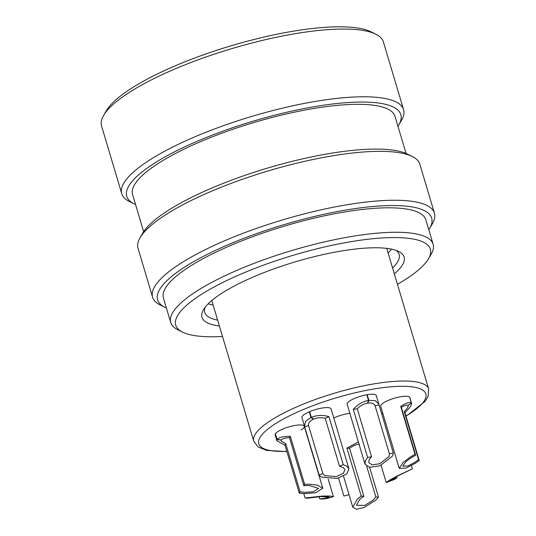<?xml version="1.0" encoding="UTF-8"?>
<svg xmlns="http://www.w3.org/2000/svg" width="536" height="536" viewBox="0 0 536 536"><rect width="100%" height="100%" fill="white"/><g stroke="black" fill="none" stroke-linecap="round" stroke-linejoin="round"><path stroke-width="0.8" d="M364.996 464.176L347.127 404.238A15.209 3.819 -16.6 0 1 352.547 399.34A15.209 3.819 -16.6 0 1 367.522 394.63A15.209 3.819 -16.6 0 1 376.285 395.548L393.323 453L392.714 455.855L380.064 465.73L369.525 467.305L364.996 464.176L365.458 460.551L367.622 457.429L353.325 409.45C357.224 404.774 362.282 401.759 368.493 400.399L366.812 394.751M304.502 426.261L301.922 417.611A15.209 3.819 -16.6 0 1 307.336 412.713A15.209 3.819 -16.6 0 1 322.317 408.003A15.209 3.819 -16.6 0 1 331.074 408.921L348.923 468.799L346.859 473.925L337.111 478.447L321.071 477.047L319.081 474.963L304.502 426.261L305.554 421.423L310.967 417.457L309.285 411.809M281.233 439.929L281.179 440.974L285.802 443.842L284.985 445.195L276.898 440.813L275.156 434.984A15.209 3.819 -16.6 0 1 280.576 430.086A15.209 3.819 -16.6 0 1 295.557 425.376A15.209 3.819 -16.6 0 1 304.314 426.294A15.209 3.819 -16.6 0 1 301.172 429.939M409.765 397.35L411.554 403.24L409.866 397.578A15.209 3.819 163.4 0 0 401.109 396.66A15.209 3.819 163.4 0 0 386.128 401.37A15.209 3.819 163.4 0 0 380.707 406.268L399.22 468.343L403.186 462.354L410.435 456.927L415.005 454.314L400.7 406.335C406.435 402.864 410 401.719 411.387 402.905L409.705 397.263M349.847 413.37A15.209 3.819 163.4 0 0 333.787 418.006M382.791 413.249A15.209 3.819 163.4 0 0 381.578 413.598M397.953 126.282A142.991 35.905 163.4 0 0 398.797 124.935A142.991 35.905 163.4 0 0 315.677 106.456A142.991 35.905 163.4 0 0 169.088 154.696A142.991 35.905 163.4 0 0 134.114 203.841A142.991 35.905 163.4 0 0 135.554 204.511M134.114 203.841L129.31 201.456A147.052 36.924 -16.6 0 1 121.752 193.71A147.052 36.924 -16.6 0 1 316.026 101.304A147.052 36.924 -16.6 0 1 403.595 109.692A147.052 36.924 -16.6 0 1 401.504 120.312L398.797 124.935M103.649 115.361L106.356 110.731A142.991 35.905 -16.6 0 1 293.239 31.195A142.991 35.905 -16.6 0 1 371.039 31.825L375.837 34.217A147.052 36.924 163.4 0 0 295.832 33.574A147.052 36.924 163.4 0 0 103.649 115.361A147.052 36.924 163.4 0 0 101.559 125.98L121.752 193.71M403.595 109.692L383.401 41.962A147.052 36.924 163.4 0 0 375.837 34.217M428.807 229.763A142.991 35.905 163.4 0 0 429.644 228.416A142.991 35.905 163.4 0 0 346.524 209.938A142.991 35.905 163.4 0 0 199.935 258.178A142.991 35.905 163.4 0 0 164.961 307.322A142.991 35.905 163.4 0 0 166.401 307.986M164.961 307.322L160.164 304.93A147.052 36.924 -16.6 0 1 152.599 297.192A147.052 36.924 -16.6 0 1 346.872 204.779A147.052 36.924 -16.6 0 1 434.441 213.174A147.052 36.924 -16.6 0 1 432.351 223.787L429.644 228.416M140.104 237.656L142.811 233.026A142.991 35.905 -16.6 0 1 329.7 153.49A142.991 35.905 -16.6 0 1 407.494 154.12L412.298 156.512A147.052 36.924 163.4 0 0 332.293 155.862A147.052 36.924 163.4 0 0 140.104 237.656A147.052 36.924 163.4 0 0 138.02 248.275L152.599 297.192M434.441 213.174L419.856 164.251A147.052 36.924 163.4 0 0 412.298 156.512M219.378 325.962A105.471 26.485 -16.6 0 1 203.479 309.681A105.471 26.485 -16.6 0 1 341.325 251.016A105.471 26.485 -16.6 0 1 398.704 251.485A105.471 26.485 -16.6 0 1 394.315 273.809M205.107 307.282A101.411 25.467 163.4 0 0 204.745 312.374A101.411 25.467 163.4 0 0 217.636 320.113M397.451 284.321A132.848 33.359 163.4 0 0 428.485 258.801A132.848 33.359 163.4 0 0 351.261 241.636A132.848 33.359 163.4 0 0 215.063 286.452A132.848 33.359 163.4 0 0 182.575 332.112A132.848 33.359 163.4 0 0 222.514 336.467M182.575 332.112L177.771 329.72A136.908 34.378 -16.6 0 1 170.729 322.518A136.908 34.378 -16.6 0 1 351.609 236.477A136.908 34.378 -16.6 0 1 433.135 244.289A136.908 34.378 -16.6 0 1 431.192 254.178L428.485 258.801M406.053 153.457L394.992 116.352A136.908 34.378 163.4 0 0 313.466 108.54A136.908 34.378 163.4 0 0 132.593 194.575L143.655 231.679M433.135 244.289L425.845 219.834A136.908 34.378 163.4 0 0 344.32 212.022A136.908 34.378 163.4 0 0 163.44 298.056L170.729 322.518M208.209 303.791A101.411 25.467 163.4 0 0 213.147 305.064M392.573 267.966A101.411 25.467 163.4 0 0 399.119 254.433A101.411 25.467 163.4 0 0 396.03 250.366M388.084 252.912A101.411 25.467 163.4 0 0 391.521 249.146M305.111 498.011L322.143 496.088L330.122 496.014L333.432 496.678L327.081 498.46L322.384 499.056L319.731 498.895L324.642 498.313L329.292 497.006L321.017 496.577L307.765 498.172L305.111 498.011L303.805 493.616M319.074 496.684L319.731 498.895M275.437 433.785L277.119 439.433C278.867 437.389 283.276 436.364 290.338 436.358L304.642 484.336L309.962 484.256L317.48 485.214L322.786 488.242L315.65 492.752L304.281 493.636L299.282 493.174L284.985 445.195M285.802 443.842L300.106 491.82L305.038 492.383L313.379 491.733L318.605 488.43L309.205 485.509L303.818 485.696L289.514 437.718C285.145 437.892 282.425 438.636 281.353 439.942L277.119 439.433M281.273 440.069L277.045 439.56L275.363 433.912M276.898 440.813L277.045 439.56M300.106 491.82L299.282 493.174M304.642 484.336L303.818 485.696M290.338 436.358L289.514 437.718M309.627 411.668L311.309 417.31C317.305 415.065 323.175 414.844 328.93 416.666L343.234 464.645L346.692 466.099L348.923 468.799M313.098 418.696L313.259 419.232C309.728 420.907 308.14 422.964 308.488 425.403L322.786 473.375L324.488 475.586L336.253 476.611L343.395 473.295L344.916 469.536L343.275 467.56L339.523 466.226L325.225 418.248C321.278 417.35 317.406 417.631 313.6 419.085L311.309 417.31M319.081 474.963L322.846 473.61M313.259 419.232L310.967 417.457M308.488 425.403L304.776 426.984M343.234 464.645L339.523 466.226M328.93 416.666L325.225 418.248M367.173 394.69L368.855 400.332L375.394 400.714L378.838 404.117M368.493 400.399L367.488 403.146C363.529 403.99 360.118 405.859 357.271 408.774L371.569 456.752L369.09 459.922L368.755 462.581L372.071 464.88L379.803 463.72L389.082 456.478L389.377 453.684L375.073 405.705C374.101 403.454 371.696 402.583 367.857 403.085L367.703 402.57M357.271 408.774L353.325 409.45M389.424 453.818L393.323 453M371.569 456.752L367.622 457.429M379.019 405.022L375.073 405.705M368.855 400.332L367.857 403.085M344.313 495.901L349.057 494.721M412.398 468.826L397.699 475.961L389.913 480.705L397.029 477.864L394.241 479.506L386.242 482.568L389.002 480.484L396.848 476.102L412.398 468.826L411.427 465.576M397.029 477.864L396.627 476.524M411.387 402.905L407.943 405.504C407.092 404.72 404.894 405.317 401.35 407.293L415.648 455.272L411.032 457.804L405.719 461.784L402.804 466.179L407.842 465.978L414.308 462.655L418.569 459.593L404.265 411.615C407.186 408.707 408.432 406.703 408.003 405.598L411.447 402.992C412.057 404.767 409.879 407.963 404.915 412.573L419.219 460.551L414.904 463.54L406.087 468.062L399.22 468.343M401.35 407.293L400.7 406.335M415.648 455.272L415.005 454.314M419.219 460.551L418.569 459.593M404.915 412.573L404.265 411.615M369.599 467.318L378.49 497.127L375.589 500.302L363.984 507.525L356.48 509.2L352.782 507.21L357.271 499.197L361.217 496.081L346.913 448.103L358.356 441.905M359.368 444.304C356.587 444.324 353.318 445.644 349.566 448.264L363.87 496.242L359.71 499.344L356.42 505.22L364.641 505.448L373.143 500.155L375.837 496.966L366.698 466.32M349.566 448.264L346.913 448.103M363.87 496.242L361.217 496.081M378.49 497.127L375.837 496.966M405.946 416.023A87.214 21.902 163.4 0 0 402.516 386.288A87.214 21.902 163.4 0 0 289.802 415.688A87.214 21.902 163.4 0 0 286.82 451.359M286.894 451.607L266.647 450.394L258.111 446.957L253.729 441.182A91.274 22.921 -16.6 0 1 286.237 411.782A91.274 22.921 -16.6 0 1 376.118 383.528A91.274 22.921 -16.6 0 1 428.666 389.029L386.731 248.369M406.02 416.271L425.015 401.43L428.143 396.305L428.666 389.029M253.729 441.182L211.794 300.522M333.432 496.678L328.193 479.11M322.786 488.242L304.314 426.294M343.884 496.041L338.538 478.092M386.242 482.568L381.096 465.315M352.782 507.21L343.529 476.182"/></g></svg>
